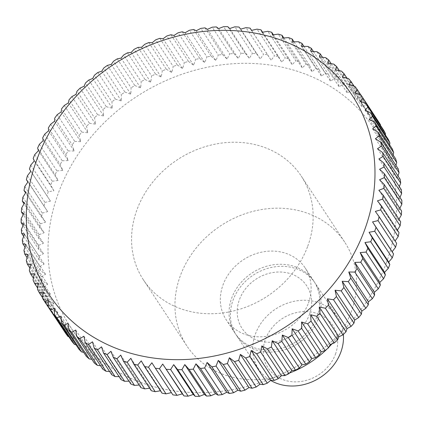 <?xml version="1.0" encoding="UTF-8"?>
<svg xmlns="http://www.w3.org/2000/svg" width="423" height="423" viewBox="0 0 423 423"><rect width="100%" height="100%" fill="white"/><g stroke="black" fill="none" stroke-linecap="round" stroke-linejoin="round"><path stroke-width="0.32" stroke-dasharray="2.12 1.59" d="M331.923 343.878A94.456 81.718 -33.3 0 0 351.138 312.148A94.456 81.718 -33.3 0 0 344.65 242.035A94.456 81.718 -33.3 0 0 257.988 210.215A94.456 81.718 -33.3 0 0 180.335 275.748A94.456 81.718 -33.3 0 0 186.829 345.861A94.456 81.718 -33.3 0 0 281.427 375.719A94.456 81.718 -33.3 0 0 289.512 373.023M307.748 246.191A94.456 81.718 -33.3 0 0 301.261 176.079A94.456 81.718 -33.3 0 0 214.598 144.259A94.456 81.718 -33.3 0 0 136.946 209.792A94.456 81.718 -33.3 0 0 143.434 279.904A94.456 81.718 -33.3 0 0 230.096 311.725A94.456 81.718 -33.3 0 0 307.748 246.191M317.118 316.24A47.228 40.862 -33.3 0 0 313.871 281.184A47.228 40.862 -33.3 0 0 270.54 265.274A47.228 40.862 -33.3 0 0 231.714 298.041A47.228 40.862 -33.3 0 0 234.961 333.097A47.228 40.862 -33.3 0 0 278.292 349.007A47.228 40.862 -33.3 0 0 317.118 316.24M308.441 303.048A47.228 40.862 -33.3 0 0 305.195 267.992A47.228 40.862 -33.3 0 0 261.863 252.082A47.228 40.862 -33.3 0 0 223.037 284.848A47.228 40.862 -33.3 0 0 226.284 319.904A47.228 40.862 -33.3 0 0 269.615 335.814A47.228 40.862 -33.3 0 0 308.441 303.048M318.471 318.302A47.228 40.862 -33.3 0 0 315.23 283.246A47.228 40.862 -33.3 0 0 271.899 267.336A47.228 40.862 -33.3 0 0 233.073 300.103A47.228 40.862 -33.3 0 0 236.32 335.159A47.228 40.862 -33.3 0 0 279.645 351.069A47.228 40.862 -33.3 0 0 318.471 318.302M309.414 314.596A38.71 33.486 -33.3 0 0 287.053 272.793A38.71 33.486 -33.3 0 0 239.418 299.685A38.71 33.486 -33.3 0 0 261.779 341.488A38.71 33.486 -33.3 0 0 309.414 314.596M343.386 334.419A47.228 40.862 -33.3 0 0 337.559 317.192A47.228 40.862 -33.3 0 0 294.228 301.276A47.228 40.862 -33.3 0 0 255.402 334.048A47.228 40.862 -33.3 0 0 258.649 369.099A47.228 40.862 -33.3 0 0 270.625 380.414M335.45 354.173A38.71 33.486 -33.3 0 0 313.089 312.37A38.71 33.486 -33.3 0 0 265.454 339.257A38.71 33.486 -33.3 0 0 287.814 381.06A38.71 33.486 -33.3 0 0 335.45 354.173M386.315 262.932A181.356 156.901 -33.3 0 0 281.554 67.067A181.356 156.901 -33.3 0 0 58.379 193.047A181.356 156.901 -33.3 0 0 163.141 388.911A181.356 156.901 -33.3 0 0 386.315 262.932M30.747 165.102L48.275 191.751L53.922 190.736L50.718 185.115L33.19 158.466M34.744 154.601L52.272 181.25A188.912 163.437 -33.3 0 0 50.718 185.115M52.272 181.25L58.046 180.494L55.138 174.715L37.605 148.066M39.408 144.269L56.936 170.918A188.912 163.437 -33.3 0 0 55.138 174.715M56.936 170.918L62.816 170.427L60.209 164.51L42.675 137.866M44.711 134.149L62.244 160.798A188.912 163.437 -33.3 0 0 60.209 164.51M62.244 160.798L68.209 160.587L65.909 154.548L48.381 127.899M50.644 124.288L68.172 150.932A188.912 163.437 -33.3 0 0 65.909 154.548M68.172 150.932L74.21 151.006L72.222 144.862L54.689 118.213M57.174 114.712L74.702 141.361A188.912 163.437 -33.3 0 0 72.222 144.862M74.702 141.361L80.793 141.721L79.117 135.492L61.589 108.843M64.28 105.464L81.808 132.113A188.912 163.437 -33.3 0 0 79.117 135.492M81.808 132.113L87.926 132.769L86.567 126.472L69.039 99.823M71.931 96.587L89.459 123.236A188.912 163.437 -33.3 0 0 86.567 126.472M89.459 123.236L95.587 124.188L94.551 117.843L77.018 91.194M80.095 88.111L97.628 114.755A188.912 163.437 -33.3 0 0 94.551 117.843M97.628 114.755L103.741 116.008L103.027 109.631L85.494 82.987M88.745 80.069L106.279 106.712A188.912 163.437 -33.3 0 0 103.027 109.631M106.279 106.712L112.365 108.267L111.963 101.88L94.435 75.231M97.85 72.486L115.379 99.135A188.912 163.437 -33.3 0 0 111.963 101.88M115.379 99.135L121.417 100.991L121.332 94.615L103.799 67.966M107.363 65.406L124.896 92.055A188.912 163.437 -33.3 0 0 121.332 94.615M124.896 92.055L130.86 94.213L131.088 87.857L113.56 61.208M117.256 58.85L134.784 85.499A188.912 163.437 -33.3 0 0 131.088 87.857M134.784 85.499L140.663 87.952L141.197 81.644L123.669 54.995M127.482 52.843L145.015 79.487A188.912 163.437 -33.3 0 0 141.197 81.644M145.015 79.487L150.784 82.236L151.619 75.997L134.086 49.348M138.009 47.408L155.542 74.057A188.912 163.437 -33.3 0 0 151.619 75.997M155.542 74.057L161.179 77.097L162.31 70.932L144.782 44.288M148.79 42.57L166.324 69.213A188.912 163.437 -33.3 0 0 162.31 70.932M166.324 69.213L171.817 72.539L173.229 66.48L155.701 39.831M159.788 38.345L177.316 64.989A188.912 163.437 -33.3 0 0 173.229 66.48M177.316 64.989L182.646 68.595L184.338 62.652L166.805 36.003M170.95 34.749L188.478 61.398A188.912 163.437 -33.3 0 0 184.338 62.652M188.478 61.398L193.634 65.269L195.585 59.463L178.057 32.814M182.239 31.799L199.767 58.448A188.912 163.437 -33.3 0 0 195.585 59.463M199.767 58.448L204.727 62.578L206.932 56.925L189.398 30.276M193.607 29.51L211.14 56.153A188.912 163.437 -33.3 0 0 206.932 56.925M211.14 56.153L215.883 60.537L218.326 55.053L200.798 28.404M205.012 27.881L222.546 54.53A188.912 163.437 -33.3 0 0 218.326 55.053M222.546 54.53L227.066 59.151L229.731 53.848L212.203 27.199M216.412 26.924L233.94 53.573A188.912 163.437 -33.3 0 0 229.731 53.848M233.94 53.573L238.223 58.422L241.099 53.319L223.571 26.67M227.754 26.649L245.287 53.293A188.912 163.437 -33.3 0 0 241.099 53.319M245.287 53.293L249.311 58.358L252.388 53.467L234.86 26.818M239 27.046L256.528 53.695A188.912 163.437 -33.3 0 0 252.388 53.467M256.528 53.695L260.293 58.956L263.545 54.292L246.017 27.643M251.59 30.382L267.632 54.768A188.912 163.437 -33.3 0 0 263.545 54.292M267.632 54.768L271.117 60.219L274.538 55.788L257.004 29.139M262.577 32.238L278.546 56.508A188.912 163.437 -33.3 0 0 274.538 55.788M278.546 56.508L281.75 62.133L285.308 57.951L267.78 31.302M273.348 34.776L289.232 58.919A188.912 163.437 -33.3 0 0 285.308 57.951M289.232 58.919L292.14 64.698L295.825 60.775L278.297 34.126M283.854 37.98L299.643 61.98A188.912 163.437 -33.3 0 0 295.825 60.775M299.643 61.98L302.249 67.897L306.046 64.243L288.518 37.599M294.059 41.851L309.742 65.687A188.912 163.437 -33.3 0 0 306.046 64.243M309.742 65.687L312.042 71.725L315.928 68.346L298.4 41.703M303.925 46.371L319.487 70.022A188.912 163.437 -33.3 0 0 315.928 68.346M319.487 70.022L321.475 76.166L325.43 73.068L307.902 46.424M313.422 51.527L328.84 74.966A188.912 163.437 -33.3 0 0 325.43 73.068M328.84 74.966L330.516 81.195L334.519 78.392L316.991 51.743M322.506 57.306L337.766 80.502A188.912 163.437 -33.3 0 0 334.519 78.392M337.766 80.502L339.119 86.8L343.159 84.288L325.625 57.639M331.146 63.683L346.226 86.609A188.912 163.437 -33.3 0 0 343.159 84.288M346.226 86.609L347.262 92.954L351.307 90.739L333.779 64.095M339.315 70.641L354.194 93.261A188.912 163.437 -33.3 0 0 351.307 90.739M354.194 93.261L354.908 99.638L358.942 97.724L341.414 71.075M346.982 78.17L361.628 100.431A188.912 163.437 -33.3 0 0 358.942 97.724M361.628 100.431L362.03 106.818L366.032 105.205L348.499 78.562M354.13 86.244L368.507 108.092A188.912 163.437 -33.3 0 0 366.032 105.205M368.507 108.092L368.592 114.474L372.547 113.163L355.013 86.514M360.74 94.847L374.799 116.214A188.912 163.437 -33.3 0 0 372.547 113.163M374.799 116.214L374.572 122.57L378.458 121.56M380.436 125.335L379.949 131.077L383.746 130.363M385.369 134.958L384.697 139.955L388.383 139.542M389.599 144.851L388.806 149.182L392.364 149.055M393.12 154.998L392.248 158.71L395.664 158.863M395.917 165.361L395.019 168.502L398.27 168.936M397.99 175.91L397.107 178.527L400.174 179.23M399.333 186.606L398.498 188.737L401.369 189.705M399.941 197.414L399.185 199.101L401.85 200.317M399.82 208.296L399.175 209.57L401.612 211.024M398.968 219.214L398.466 220.103L400.66 221.789M397.393 230.123L397.054 230.662L398.995 232.56M395.103 240.988L396.626 243.304M172.901 394.881L171.41 392.618M161.988 393.136L160.867 390.678L160.423 390.762M151.302 390.73L150.477 388.118L149.652 388.224M140.891 387.664L140.362 384.914L139.146 385.02M130.792 383.957L130.57 381.086L128.941 381.149M121.047 379.627L121.137 376.65L119.075 376.629M111.688 374.678L112.1 371.616L109.578 371.473M102.763 369.142L103.492 366.011L100.494 365.694M94.303 363.04L95.349 359.857L91.854 359.317M86.34 356.388L87.704 353.179L83.685 352.359M78.9 349.213L80.587 345.993L76.018 344.83M72.021 341.551L74.02 338.342L68.87 336.756M65.729 333.43L68.04 330.247L62.26 328.153M42.517 298.231L60.045 324.88A188.912 163.437 -33.3 0 0 62.075 328.089M60.045 324.88L62.662 321.739L56.788 319.286L42.564 297.665M37.467 289.284L54.995 315.933A188.912 163.437 -33.3 0 0 56.788 319.286M54.995 315.933L57.914 312.856L52.145 310.107L37.631 288.042M33.068 279.984L50.596 306.627A188.912 163.437 -33.3 0 0 52.145 310.107M50.596 306.627L53.806 303.635L48.164 300.594L33.401 278.149M29.335 270.355L46.868 296.999A188.912 163.437 -33.3 0 0 48.164 300.594M46.868 296.999L50.363 294.107L44.864 290.781L29.88 268.002M26.289 260.441L43.823 287.085A188.912 163.437 -33.3 0 0 44.864 290.781M43.823 287.085L47.593 284.309L42.258 280.708L27.083 257.639M23.942 250.284L41.475 276.928A188.912 163.437 -33.3 0 0 42.258 280.708M41.475 276.928L45.51 274.289L40.354 270.419L25.01 247.09M22.303 239.915L39.831 266.564A188.912 163.437 -33.3 0 0 40.354 270.419M39.831 266.564L44.119 264.074L39.159 259.944L23.667 236.394M21.367 229.388L38.9 256.037A188.912 163.437 -33.3 0 0 39.159 259.944M38.9 256.037L43.426 253.715L38.678 249.332L23.059 225.586M21.155 218.733L38.683 245.382A188.912 163.437 -33.3 0 0 38.678 249.332M38.683 245.382L43.437 243.246L38.916 238.625L23.18 214.704M21.658 208L39.186 234.649A188.912 163.437 -33.3 0 0 38.916 238.625M39.186 234.649L44.151 232.708L39.868 227.86L24.032 203.786M22.874 197.229L40.402 223.878A188.912 163.437 -33.3 0 0 39.868 227.86M40.402 223.878L45.562 222.149L41.533 217.084L25.607 192.877M24.798 186.458L42.326 213.107A188.912 163.437 -33.3 0 0 41.533 217.084M42.326 213.107L47.667 211.606L27.897 182.012M27.426 175.741L44.954 202.384A188.912 163.437 -33.3 0 0 43.902 206.339M44.954 202.384L50.459 201.121L29.441 169.02M48.275 191.751A188.912 163.437 -33.3 0 0 46.969 195.669M151.883 362.781L171.495 392.597M141.25 360.867L160.867 390.678M130.86 358.302L150.477 388.118M120.751 355.103L140.362 384.914M110.958 351.275L130.57 381.086M101.525 346.834L121.137 376.65M92.484 341.805L112.1 371.616M83.881 336.2L103.492 366.011M75.738 330.046L95.349 359.857M68.092 323.362L87.704 353.179M60.97 316.182L80.587 345.993M54.408 308.526L74.02 338.342M48.428 300.43L68.04 330.247M43.051 291.923L62.662 321.739M38.303 283.045L57.914 312.856M34.194 273.818L53.806 303.635M30.752 264.29L50.363 294.107M27.981 254.498L47.593 284.309M25.893 244.473L45.51 274.289M24.502 234.263L44.119 264.074M23.815 223.899L43.426 253.715M23.825 213.43L43.437 243.246M24.534 202.897L44.151 232.708M25.946 192.338L45.562 222.149M28.05 181.795L47.667 211.606M30.842 171.31L50.459 201.121M34.311 160.925L53.922 190.736M38.435 150.678L58.046 180.494M43.204 140.616L62.816 170.427M48.597 130.77L68.209 160.587M54.599 121.19L74.21 151.006M61.176 111.905L80.793 141.721M68.314 102.953L87.926 132.769M75.971 94.371L95.587 124.188M84.129 86.197L103.741 116.008M92.753 78.456L112.365 108.267M101.8 71.18L121.417 100.991M111.249 64.396L130.86 94.213M121.052 58.136L140.663 87.952M131.172 52.426L150.784 82.236M141.568 47.281L161.179 77.097M152.206 42.728L171.817 72.539M163.035 38.779L182.646 68.595M174.022 35.453L193.634 65.269M185.115 32.767L204.727 62.578M196.272 30.726L215.883 60.537M207.45 29.335L227.066 59.151M218.606 28.611L238.223 58.422M229.7 28.547L249.311 58.358M240.676 29.145L260.293 58.956M251.505 30.403L271.117 60.219M262.133 32.322L281.75 62.133M272.523 34.882L292.14 64.698M282.638 38.086L302.249 67.897M292.43 41.914L312.042 71.725M301.863 46.35L321.475 76.166M310.9 51.384L330.516 81.195M319.508 56.989L339.119 86.8M327.651 63.143L347.262 92.954M335.296 69.821L354.908 99.638M342.413 77.007L362.03 106.818M348.98 84.658L368.592 114.474M354.96 92.753L374.572 122.57M360.338 101.261L379.949 131.077M365.086 110.144L384.697 139.955M369.194 119.365L388.806 149.182M372.637 128.893L392.248 158.71M375.407 138.691L395.019 168.502M377.49 148.711L397.107 178.527M378.881 158.926L398.498 188.737M379.574 169.285L399.185 199.101M379.563 179.754L399.175 209.57M378.849 190.292L398.466 220.103M377.438 200.851L397.054 230.662M375.333 211.394L394.95 241.205M326.995 349.044A94.456 81.718 -33.3 0 0 328.904 347.124M344.65 242.035L301.261 176.079M313.871 281.184L305.195 267.992M337.559 317.192L315.23 283.246M258.649 369.099L236.32 335.159M234.961 333.097L226.284 319.904M186.829 345.861L143.434 279.904"/><path stroke-width="0.63" d="M270.625 380.414A47.228 40.862 -33.3 0 0 340.806 352.243A47.228 40.862 -33.3 0 0 343.386 334.419M364.954 242.506L384.565 272.322L385.395 274.934L367.862 248.285L364.954 242.506L370.728 241.75A188.912 163.437 -33.3 0 0 372.282 237.885L369.078 232.264L374.725 231.249A188.912 163.437 -33.3 0 0 376.031 227.331L372.541 221.879L378.046 220.616A188.912 163.437 -33.3 0 0 379.098 216.661L375.333 211.394L380.674 209.893A188.912 163.437 -33.3 0 0 381.467 205.916L377.438 200.851L382.598 199.122A188.912 163.437 -33.3 0 0 383.132 195.14L378.849 190.292L383.814 188.351A188.912 163.437 -33.3 0 0 384.084 184.375L379.563 179.754L384.317 177.618A188.912 163.437 -33.3 0 0 384.322 173.668L379.574 169.285L384.1 166.963A188.912 163.437 -33.3 0 0 383.841 163.056L378.881 158.926L383.169 156.436A188.912 163.437 -33.3 0 0 382.646 152.581L377.49 148.711L381.525 146.072A188.912 163.437 -33.3 0 0 380.742 142.292L375.407 138.691L379.177 135.915A188.912 163.437 -33.3 0 0 378.136 132.219L372.637 128.893L376.132 126.001A188.912 163.437 -33.3 0 0 374.836 122.406L369.194 119.365L372.404 116.373A188.912 163.437 -33.3 0 0 370.855 112.893L365.086 110.144L368.005 107.067A188.912 163.437 -33.3 0 0 366.212 103.714L360.338 101.261L362.955 98.12A188.912 163.437 -33.3 0 0 360.925 94.911L354.96 92.753L357.271 89.57A188.912 163.437 -33.3 0 0 355.013 86.514L348.98 84.658L350.979 81.449A188.912 163.437 -33.3 0 0 348.499 78.562L342.413 77.007L344.1 73.787A188.912 163.437 -33.3 0 0 341.414 71.075L335.296 69.821L336.66 66.612A188.912 163.437 -33.3 0 0 333.779 64.095L327.651 63.143L328.697 59.96A188.912 163.437 -33.3 0 0 325.625 57.639L319.508 56.989L320.237 53.858A188.912 163.437 -33.3 0 0 316.991 51.743L310.9 51.384L311.312 48.322A188.912 163.437 -33.3 0 0 307.902 46.424L301.863 46.35L301.953 43.373A188.912 163.437 -33.3 0 0 298.4 41.703L292.43 41.914L292.208 39.043A188.912 163.437 -33.3 0 0 288.518 37.599L282.638 38.086L282.109 35.336A188.912 163.437 -33.3 0 0 278.297 34.126L272.523 34.882L271.698 32.27A188.912 163.437 -33.3 0 0 267.78 31.302L262.133 32.322L261.012 29.864A188.912 163.437 -33.3 0 0 257.004 29.139L251.505 30.403L250.099 28.119A188.912 163.437 -33.3 0 0 246.017 27.643L240.676 29.145L239 27.046A188.912 163.437 -33.3 0 0 234.86 26.818L229.7 28.547L227.754 26.649A188.912 163.437 -33.3 0 0 223.571 26.67L218.606 28.611L216.412 26.924A188.912 163.437 -33.3 0 0 212.203 27.199L207.45 29.335L205.012 27.881A188.912 163.437 -33.3 0 0 200.798 28.404L196.272 30.726L193.607 29.51A188.912 163.437 -33.3 0 0 189.398 30.276L185.115 32.767L182.239 31.799A188.912 163.437 -33.3 0 0 178.057 32.814L174.022 35.453L170.95 34.749A188.912 163.437 -33.3 0 0 166.805 36.003L163.035 38.779L159.788 38.345A188.912 163.437 -33.3 0 0 155.701 39.831L152.206 42.728L148.79 42.57A188.912 163.437 -33.3 0 0 144.782 44.288L141.568 47.281L138.009 47.408A188.912 163.437 -33.3 0 0 134.086 49.348L131.172 52.426L127.482 52.843A188.912 163.437 -33.3 0 0 123.669 54.995L121.052 58.136L117.256 58.85A188.912 163.437 -33.3 0 0 113.56 61.208L111.249 64.396L107.363 65.406A188.912 163.437 -33.3 0 0 103.799 67.966L101.8 71.18L97.85 72.486A188.912 163.437 -33.3 0 0 94.435 75.231L92.753 78.456L88.745 80.069A188.912 163.437 -33.3 0 0 85.494 82.987L84.129 86.197L80.095 88.111A188.912 163.437 -33.3 0 0 77.018 91.194L75.971 94.371L71.931 96.587A188.912 163.437 -33.3 0 0 69.039 99.823L68.314 102.953L64.28 105.464A188.912 163.437 -33.3 0 0 61.589 108.843L61.176 111.905L57.174 114.712A188.912 163.437 -33.3 0 0 54.689 118.213L54.599 121.19L50.644 124.288A188.912 163.437 -33.3 0 0 48.381 127.899L48.597 130.77L44.711 134.149A188.912 163.437 -33.3 0 0 42.675 137.866L43.204 140.616L39.408 144.269A188.912 163.437 -33.3 0 0 37.605 148.066L38.435 150.678L34.744 154.601A188.912 163.437 -33.3 0 0 33.19 158.466L34.311 160.925L30.747 165.102A188.912 163.437 -33.3 0 0 29.441 169.02L30.842 171.31L27.426 175.741A188.912 163.437 -33.3 0 0 26.374 179.696L28.05 181.795L24.798 186.458A188.912 163.437 -33.3 0 0 24.005 190.44L25.946 192.338L22.874 197.229A188.912 163.437 -33.3 0 0 22.34 201.211L24.534 202.897L21.658 208A188.912 163.437 -33.3 0 0 21.388 211.976L23.825 213.43L21.155 218.733A188.912 163.437 -33.3 0 0 21.15 222.683L23.815 223.899L21.367 229.388A188.912 163.437 -33.3 0 0 21.631 233.295L24.502 234.263L22.303 239.915A188.912 163.437 -33.3 0 0 22.826 243.77L25.893 244.473L23.942 250.284A188.912 163.437 -33.3 0 0 24.73 254.064L27.981 254.498L26.289 260.441A188.912 163.437 -33.3 0 0 27.336 264.137L30.752 264.29L29.335 270.355A188.912 163.437 -33.3 0 0 30.636 273.945L34.194 273.818L33.068 279.984A188.912 163.437 -33.3 0 0 34.617 283.458L38.303 283.045L37.467 289.284A188.912 163.437 -33.3 0 0 39.254 292.637L43.051 291.923L42.517 298.231A188.912 163.437 -33.3 0 0 44.542 301.44L48.428 300.43L48.201 306.786A188.912 163.437 -33.3 0 0 50.453 309.837L54.408 308.526L54.493 314.908A188.912 163.437 -33.3 0 0 56.968 317.795L60.97 316.182L61.372 322.569A188.912 163.437 -33.3 0 0 64.058 325.276L68.092 323.362L68.806 329.739A188.912 163.437 -33.3 0 0 71.693 332.261L75.738 330.046L76.775 336.391A188.912 163.437 -33.3 0 0 79.841 338.712L83.881 336.2L85.234 342.498A188.912 163.437 -33.3 0 0 88.481 344.608L92.484 341.805L94.16 348.034A188.912 163.437 -33.3 0 0 97.57 349.932L101.525 346.834L103.513 352.978A188.912 163.437 -33.3 0 0 107.072 354.654L110.958 351.275L113.258 357.313A188.912 163.437 -33.3 0 0 116.954 358.757L120.751 355.103L123.357 361.02A188.912 163.437 -33.3 0 0 127.175 362.225L130.86 358.302L133.768 364.081A188.912 163.437 -33.3 0 0 137.692 365.049L141.25 360.867L144.454 366.492A188.912 163.437 -33.3 0 0 148.462 367.212L151.883 362.781L155.368 368.232A188.912 163.437 -33.3 0 0 159.455 368.708L162.707 364.044L182.324 393.855L176.983 395.357L159.455 368.708M364.621 229.953A181.356 156.901 -33.3 0 0 259.859 34.089A181.356 156.901 -33.3 0 0 36.685 160.068A181.356 156.901 -33.3 0 0 141.446 355.933A181.356 156.901 -33.3 0 0 364.621 229.953M362.955 98.12L380.483 124.769A188.912 163.437 -33.3 0 0 378.458 121.56L360.925 94.911M380.483 124.769L380.436 125.335M368.005 107.067L385.533 133.716A188.912 163.437 -33.3 0 0 383.746 130.363L366.212 103.714M385.533 133.716L385.369 134.958M372.404 116.373L389.932 143.016A188.912 163.437 -33.3 0 0 388.383 139.542L370.855 112.893M389.932 143.016L389.599 144.851M376.132 126.001L393.665 152.645A188.912 163.437 -33.3 0 0 392.364 149.055L374.836 122.406M393.665 152.645L393.12 154.998M379.177 135.915L396.711 162.559A188.912 163.437 -33.3 0 0 395.664 158.863L378.136 132.219M396.711 162.559L395.917 165.361M381.525 146.072L399.058 172.716A188.912 163.437 -33.3 0 0 398.27 168.936L380.742 142.292M399.058 172.716L397.99 175.91M383.169 156.436L400.697 183.085A188.912 163.437 -33.3 0 0 400.174 179.23L382.646 152.581M400.697 183.085L399.333 186.606M384.1 166.963L401.633 193.612A188.912 163.437 -33.3 0 0 401.369 189.705L383.841 163.056M401.633 193.612L399.941 197.414M384.317 177.618L401.845 204.267A188.912 163.437 -33.3 0 0 401.85 200.317L384.322 173.668M401.845 204.267L399.82 208.296M383.814 188.351L401.342 215A188.912 163.437 -33.3 0 0 401.612 211.024L384.084 184.375M401.342 215L398.968 219.214M382.598 199.122L400.126 225.771A188.912 163.437 -33.3 0 0 400.66 221.789L383.132 195.14M400.126 225.771L397.393 230.123M380.674 209.893L398.202 236.542A188.912 163.437 -33.3 0 0 398.995 232.56L381.467 205.916M398.202 236.542L395.103 240.988M378.046 220.616L395.574 247.259A188.912 163.437 -33.3 0 0 396.626 243.304L379.098 216.661M395.574 247.259L392.158 251.69L393.559 253.98L376.031 227.331M374.725 231.249L392.253 257.898A188.912 163.437 -33.3 0 0 393.559 253.98M392.253 257.898L388.689 262.075L389.81 264.534L372.282 237.885M370.728 241.75L388.256 268.399L384.565 272.322M388.256 268.399A188.912 163.437 -33.3 0 0 389.81 264.534M383.592 278.731L379.796 282.384L380.325 285.134L362.791 258.49L360.185 252.573L366.064 252.082L383.592 278.731A188.912 163.437 -33.3 0 0 385.395 274.934M378.289 288.851L374.403 292.23L374.619 295.101L357.091 268.452L354.791 262.413L360.756 262.202L378.289 288.851A188.912 163.437 -33.3 0 0 380.325 285.134M372.356 298.712L368.401 301.81L368.311 304.787L350.778 278.138L348.79 271.994L354.828 272.068L372.356 298.712A188.912 163.437 -33.3 0 0 374.619 295.101M365.826 308.288L361.824 311.095L361.411 314.157L343.883 287.508L342.207 281.279L348.298 281.639L365.826 308.288A188.912 163.437 -33.3 0 0 368.311 304.787M358.72 317.536L354.685 320.047L353.961 323.177L336.433 296.528L335.074 290.231L341.192 290.887L358.72 317.536A188.912 163.437 -33.3 0 0 361.411 314.157M351.069 326.413L347.029 328.629L345.982 331.806L328.449 305.157L327.413 298.812L333.541 299.764L351.069 326.413A188.912 163.437 -33.3 0 0 353.961 323.177M342.905 334.889L338.871 336.803L337.506 340.013L319.973 313.369L319.259 306.992L325.372 308.245L342.905 334.889A188.912 163.437 -33.3 0 0 345.982 331.806M334.255 342.931L330.247 344.544L328.565 347.769L311.037 321.12L310.635 314.733L316.721 316.288L334.255 342.931A188.912 163.437 -33.3 0 0 337.506 340.013M325.15 350.514L321.2 351.82L319.201 355.034L301.668 328.385L301.583 322.009L307.621 323.865L325.15 350.514A188.912 163.437 -33.3 0 0 328.565 347.769M315.637 357.594L311.751 358.604L309.44 361.792L291.912 335.143L292.14 328.787L298.104 330.945L315.637 357.594A188.912 163.437 -33.3 0 0 319.201 355.034M305.744 364.15L301.948 364.864L299.331 368.005L281.803 341.356L282.337 335.048L288.216 337.501L305.744 364.15A188.912 163.437 -33.3 0 0 309.44 361.792M295.518 370.157L291.828 370.574L288.914 373.652L271.381 347.003L272.216 340.764L277.985 343.513L295.518 370.157A188.912 163.437 -33.3 0 0 299.331 368.005M284.991 375.592L281.432 375.719L278.218 378.712L260.69 352.068L261.821 345.903L267.458 348.943L284.991 375.592A188.912 163.437 -33.3 0 0 288.914 373.652M274.21 380.43L270.794 380.272L267.299 383.169L249.771 356.52L251.183 350.461L256.676 353.787L274.21 380.43A188.912 163.437 -33.3 0 0 278.218 378.712M263.212 384.655L259.965 384.221L256.195 386.997L238.662 360.348L240.354 354.405L245.684 358.011L263.212 384.655A188.912 163.437 -33.3 0 0 267.299 383.169M252.05 388.251L248.978 387.547L244.943 390.186L227.415 363.537L229.366 357.731L234.522 361.602L252.05 388.251A188.912 163.437 -33.3 0 0 256.195 386.997M240.761 391.201L237.885 390.233L233.602 392.724L216.068 366.075L218.273 360.422L223.233 364.552L240.761 391.201A188.912 163.437 -33.3 0 0 244.943 390.186M229.393 393.49L226.728 392.274L222.202 394.596L204.674 367.947L207.117 362.463L211.86 366.847L229.393 393.49A188.912 163.437 -33.3 0 0 233.602 392.724M217.988 395.119L215.55 393.665L210.797 395.801L193.269 369.152L195.934 363.849L200.454 368.47L217.988 395.119A188.912 163.437 -33.3 0 0 222.202 394.596M206.588 396.076L204.394 394.389L199.429 396.33L181.901 369.681L184.777 364.578L189.06 369.427L206.588 396.076A188.912 163.437 -33.3 0 0 210.797 395.801M195.246 396.351L193.3 394.453L188.14 396.182L170.612 369.533L173.689 364.642L177.713 369.707L195.246 396.351A188.912 163.437 -33.3 0 0 199.429 396.33M162.707 364.044L184 395.954A188.912 163.437 -33.3 0 0 188.14 396.182M184 395.954L182.324 393.855M155.368 368.232L172.901 394.881A188.912 163.437 -33.3 0 0 176.983 395.357M171.41 392.618L165.996 393.861L148.462 367.212M144.454 366.492L161.988 393.136A188.912 163.437 -33.3 0 0 165.996 393.861M160.423 390.762L155.22 391.698L137.692 365.049M133.768 364.081L151.302 390.73A188.912 163.437 -33.3 0 0 155.22 391.698M149.652 388.224L144.703 388.874L127.175 362.225M123.357 361.02L140.891 387.664A188.912 163.437 -33.3 0 0 144.703 388.874M139.146 385.02L134.482 385.401L116.954 358.757M113.258 357.313L130.792 383.957A188.912 163.437 -33.3 0 0 134.482 385.401M128.941 381.149L124.6 381.297L107.072 354.654M103.513 352.978L121.047 379.627A188.912 163.437 -33.3 0 0 124.6 381.297M119.075 376.629L115.098 376.576L97.57 349.932M94.16 348.034L111.688 374.678A188.912 163.437 -33.3 0 0 115.098 376.576M109.578 371.473L106.009 371.257L88.481 344.608M85.234 342.498L102.763 369.142A188.912 163.437 -33.3 0 0 106.009 371.257M100.494 365.694L97.375 365.361L79.841 338.712M76.775 336.391L94.303 363.04A188.912 163.437 -33.3 0 0 97.375 365.361M91.854 359.317L89.221 358.905L71.693 332.261M68.806 329.739L86.34 356.388A188.912 163.437 -33.3 0 0 89.221 358.905M83.685 352.359L81.586 351.925L64.058 325.276M61.372 322.569L78.9 349.213A188.912 163.437 -33.3 0 0 81.586 351.925M76.018 344.83L74.501 344.438L56.968 317.795M54.493 314.908L72.021 341.551A188.912 163.437 -33.3 0 0 74.501 344.438M68.87 336.756L67.987 336.486L50.453 309.837M48.201 306.786L65.729 333.43A188.912 163.437 -33.3 0 0 67.987 336.486M62.26 328.153L44.542 301.44M366.064 252.082A188.912 163.437 -33.3 0 0 367.862 248.285M360.185 252.573L379.796 282.384M360.756 262.202A188.912 163.437 -33.3 0 0 362.791 258.49M354.791 262.413L374.403 292.23M354.828 272.068A188.912 163.437 -33.3 0 0 357.091 268.452M348.79 271.994L368.401 301.81M348.298 281.639A188.912 163.437 -33.3 0 0 350.778 278.138M342.207 281.279L361.824 311.095M341.192 290.887A188.912 163.437 -33.3 0 0 343.883 287.508M335.074 290.231L354.685 320.047M333.541 299.764A188.912 163.437 -33.3 0 0 336.433 296.528M327.413 298.812L347.029 328.629M325.372 308.245A188.912 163.437 -33.3 0 0 328.449 305.157M319.259 306.992L338.871 336.803M316.721 316.288A188.912 163.437 -33.3 0 0 319.973 313.369M310.635 314.733L330.247 344.544M307.621 323.865A188.912 163.437 -33.3 0 0 311.037 321.12M301.583 322.009L321.2 351.82M298.104 330.945A188.912 163.437 -33.3 0 0 301.668 328.385M292.14 328.787L311.751 358.604M288.216 337.501A188.912 163.437 -33.3 0 0 291.912 335.143M282.337 335.048L301.948 364.864M277.985 343.513A188.912 163.437 -33.3 0 0 281.803 341.356M272.216 340.764L291.828 370.574M267.458 348.943A188.912 163.437 -33.3 0 0 271.381 347.003M261.821 345.903L281.432 375.719A94.456 81.718 -33.3 0 0 281.438 375.719M256.676 353.787A188.912 163.437 -33.3 0 0 260.69 352.068M251.183 350.461L270.794 380.272M245.684 358.011A188.912 163.437 -33.3 0 0 249.771 356.52M240.354 354.405L259.965 384.221M234.522 361.602A188.912 163.437 -33.3 0 0 238.662 360.348M229.366 357.731L248.978 387.547M223.233 364.552A188.912 163.437 -33.3 0 0 227.415 363.537M218.273 360.422L237.885 390.233M211.86 366.847A188.912 163.437 -33.3 0 0 216.068 366.075M207.117 362.463L226.728 392.274M200.454 368.47A188.912 163.437 -33.3 0 0 204.674 367.947M195.934 363.849L215.55 393.665M189.06 369.427A188.912 163.437 -33.3 0 0 193.269 369.152M184.777 364.578L204.394 394.389M177.713 369.707A188.912 163.437 -33.3 0 0 181.901 369.681M173.689 364.642L193.3 394.453M166.472 369.305A188.912 163.437 -33.3 0 0 170.612 369.533M42.564 297.665L39.254 292.637M37.631 288.042L34.617 283.458M33.401 278.149L30.636 273.945M29.88 268.002L27.336 264.137M27.083 257.639L24.73 254.064M25.01 247.09L22.826 243.77M23.667 236.394L21.631 233.295M23.059 225.586L21.15 222.683M23.18 214.704L21.388 211.976M24.032 203.786L22.34 201.211M25.607 192.877L24.005 190.44M27.897 182.012L26.374 179.696M250.099 28.119L251.59 30.382M261.012 29.864L262.577 32.238M271.698 32.27L273.348 34.776M282.109 35.336L283.854 37.98M292.208 39.043L294.059 41.851M301.953 43.373L303.925 46.371M311.312 48.322L313.422 51.527M320.237 53.858L322.506 57.306M328.697 59.96L331.146 63.683M336.66 66.612L339.315 70.641M344.1 73.787L346.982 78.17M350.979 81.449L354.13 86.244M357.271 89.57L360.74 94.847M372.541 221.879L392.158 251.69M369.078 232.264L388.689 262.075M289.512 373.023A94.456 81.718 -33.3 0 0 326.995 349.044M328.904 347.124A94.456 81.718 -33.3 0 0 331.923 343.878"/></g></svg>
